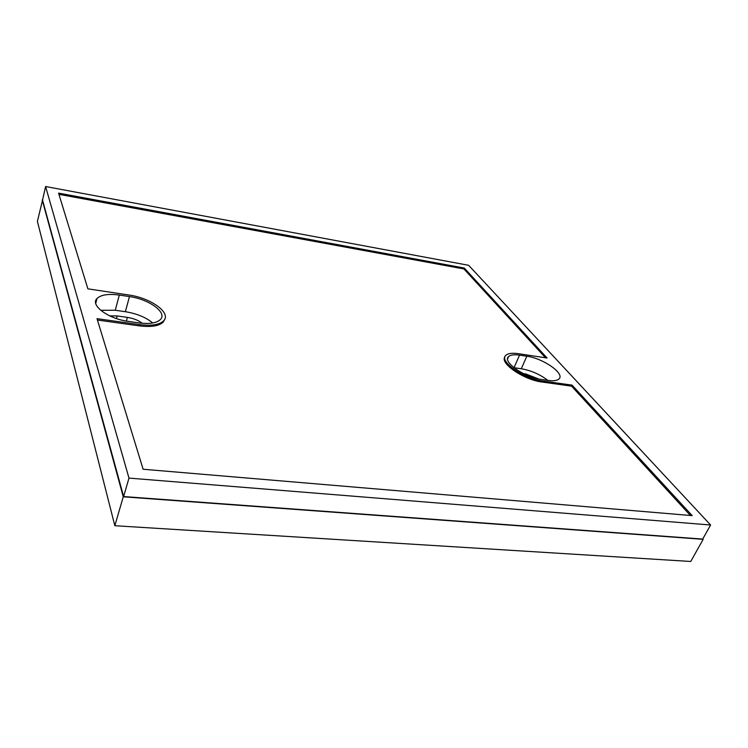 <?xml version="1.0" encoding="UTF-8"?>
<svg xmlns="http://www.w3.org/2000/svg" width="748" height="748" viewBox="0 0 748 748"><rect width="100%" height="100%" fill="white"/><g stroke="black" fill="none" stroke-linecap="round" stroke-linejoin="round"><path stroke-width="1.12" d="M42.571 200.006L37.4 221.389L114.846 525.722L690.75 561.477L703.176 539.317L702.802 538.906M42.215 199.95L123.252 496.803L114.846 525.722M123.252 496.803L703.176 539.317M128.983 478.103L710.6 525.003L702.709 539.074L123.616 496.56L42.543 200.118L45.6 186.523L128.983 478.103L123.616 496.56M710.6 525.003L468.641 265.306L45.6 186.523M109.685 315.862L117.193 315.937L116.492 318.573M126.375 321.088L127.384 317.386C133.424 318.349 138.399 320.312 142.298 323.276M525.535 374.645L525.835 373.972L538.747 379.021M572.052 385.127L692.199 515.634L143.12 469.248L97.006 318.657L139.726 324.632C151.535 326.063 159.511 324.791 163.662 320.799C171.703 313.029 150.9 297.956 128.88 295.011L87.881 288.84L58.568 193.124L464.274 268.046L547.106 358.021L518.242 353.673C512.156 352.804 508.042 353.355 505.882 355.309C498.523 360.91 523.544 378.797 542.412 380.975L572.052 385.127L571.566 386.146L541.945 382.013L542.412 380.975M139.1 322.921L128.572 321.434C108.404 318.957 89.797 305.175 97.006 298.489C101.008 294.749 108.441 293.609 119.306 295.067L129.451 296.591C149.067 299.2 167.561 312.627 160.418 319.518C156.706 323.061 149.6 324.202 139.1 322.921M548.499 380.452L541.028 379.404C524.273 377.459 502.048 361.583 508.575 356.6C510.491 354.861 514.138 354.374 519.542 355.141L526.835 356.235C543.104 358.255 565.31 373.748 558.934 378.993C557.138 380.648 553.66 381.134 548.499 380.452M127.384 317.386L117.193 315.937M152.742 322.977C145.879 317.32 136.762 313.571 125.383 311.71L115.276 310.252L100.69 310.289M525.835 373.972L523.394 373.626M547.826 380.358C539.888 374.337 531.043 370.466 521.281 368.755L513.895 367.689M690.395 515.484L571.566 386.146M504.919 356.974C499.542 363.182 523.927 379.928 541.945 382.013M545.516 357.787L463.91 268.953L464.274 268.046M463.91 268.953L58.942 194.34M139.726 324.632L139.38 325.885C151.18 327.315 159.156 326.025 163.316 322.033L164.878 318.938M139.38 325.885L97.427 320.041M119.306 295.067L115.276 310.252M125.383 311.71L129.451 296.591M519.542 355.141L514.007 367.698M521.281 368.755L526.835 356.235M163.316 322.033L163.662 320.799M95.744 303.426L97.006 298.489M507.621 358.797L508.575 356.6"/></g></svg>
